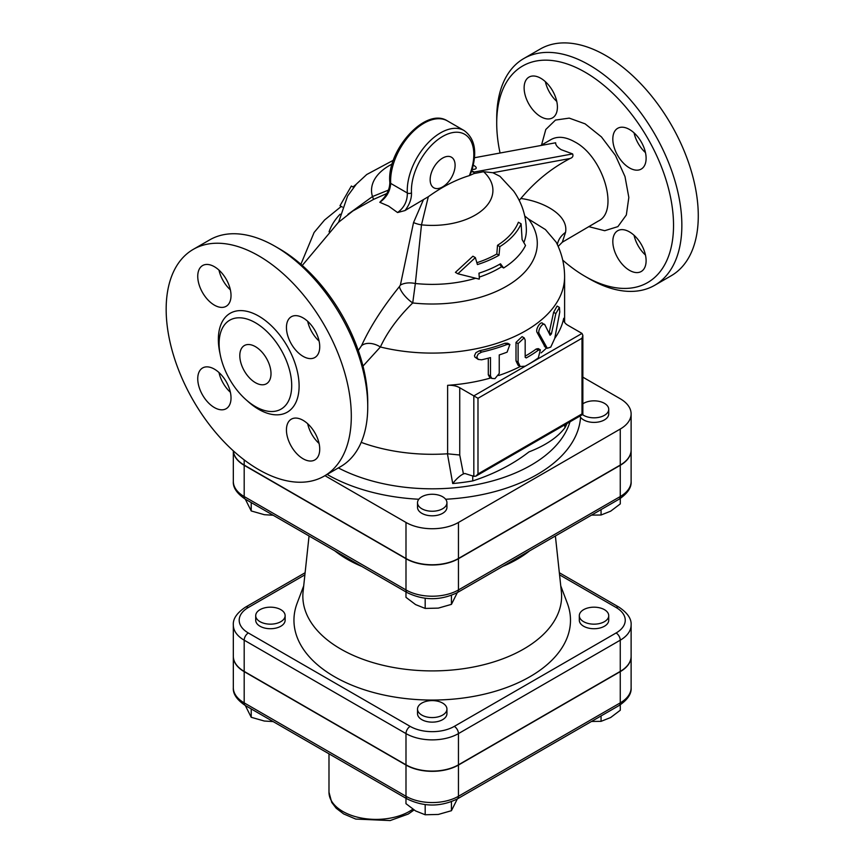 <?xml version="1.0" encoding="UTF-8"?>
<svg xmlns="http://www.w3.org/2000/svg" width="864" height="864" viewBox="0 0 864 864"><rect width="100%" height="100%" fill="white"/><g stroke="black" fill="none" stroke-linecap="round" stroke-linejoin="round"><path stroke-width="1.3" d="M540.691 145.53L551.113 139.514C557.723 135.95 565.585 136.739 574.722 141.869C603.256 156.568 619.531 211.302 598.309 221.076L597.985 221.27M474.476 157.734L555.66 142.776C555.541 144.968 557.388 147.269 561.2 149.677L572.605 153.911C573.48 156.125 572.616 157.658 570.013 158.512C560.747 163.566 541.339 174.096 520.873 198.472C544.579 201.755 568.793 215.492 565.531 232.373A29.419 21.697 5.7 0 0 557.366 244.62M558.176 246.402L562.324 242.19L565.531 232.373M500.062 153.014A125.032 72.187 60 0 1 496.714 123.25A125.032 72.187 60 0 1 585.122 72.209A125.032 72.187 60 0 1 673.531 225.342A125.032 72.187 60 0 1 585.122 276.383A125.032 72.187 60 0 1 562.734 260.129M524.124 87.869A23.533 13.586 60 0 1 529.006 77.101A23.533 13.586 60 0 1 547.139 83.408A23.533 13.586 60 0 1 557.41 107.093A23.533 13.586 60 0 1 552.539 117.86A23.533 13.586 60 0 1 534.406 111.564A23.533 13.586 60 0 1 524.124 87.869M646.11 260.723A23.533 13.586 60 0 1 641.239 271.49A23.533 13.586 60 0 1 623.095 265.183A23.533 13.586 60 0 1 612.824 241.499A23.533 13.586 60 0 1 617.695 230.731A23.533 13.586 60 0 1 635.839 237.038A23.533 13.586 60 0 1 646.11 260.723M629.467 129.47A23.533 13.586 60 0 1 644.846 150.217A23.533 13.586 60 0 1 641.239 169.074A23.533 13.586 60 0 1 629.467 167.908A23.533 13.586 60 0 1 614.088 147.172A23.533 13.586 60 0 1 617.695 128.304A23.533 13.586 60 0 1 629.467 129.47M523.908 242.363A94.144 54.356 0 0 0 526.36 230.029A94.144 54.356 0 0 0 526.36 229.554C525.992 215.438 521.77 202.64 513.702 191.16L499.975 176.332L492.858 172.724L483.602 171.709L473.958 173.578L469.368 175.608A164.084 94.738 120 0 0 428.317 196.722L405 210.557L397.57 212.544L388.584 206.096L379.814 202.295L381.564 200.437C387.083 194.864 389.837 188.795 389.837 182.218A2.938 1.804 -3.4 0 0 389.826 182.218A2.938 1.804 -3.4 0 0 390.69 183.395A47.066 27.173 -60 0 1 410.162 134.622A47.066 27.173 -60 0 1 447.433 120.917L464.076 130.529A47.066 27.173 120 0 0 426.794 144.223A47.066 27.173 120 0 0 407.333 192.996C407.43 201.172 404.168 207.695 397.57 212.544M473.958 173.578L474.12 172.055L471.755 170.683M471.55 171.32L469.703 175.478M472.176 169.344A6.674 2.408 14.1 0 0 476.204 168.167A6.674 2.408 14.1 0 0 473.256 165.218M442.627 715.09A14.71 8.489 180 0 1 426.589 716.926A14.71 8.489 180 0 1 417.517 709.085A14.71 8.489 180 0 1 432.227 700.596A14.71 8.489 180 0 1 446.936 709.085A14.71 8.489 180 0 1 442.627 715.09M446.936 709.085L446.936 713.653A14.71 8.489 180 0 1 442.627 719.658A14.71 8.489 180 0 1 426.589 721.494A14.71 8.489 180 0 1 417.517 713.653L417.517 709.085M260.021 621.67A14.71 8.489 180 0 1 255.712 615.665A14.71 8.489 180 0 1 270.421 607.176A14.71 8.489 180 0 1 285.131 615.665A14.71 8.489 180 0 1 276.048 623.516A14.71 8.489 180 0 1 260.021 621.67M285.131 615.665L285.131 620.233A14.71 8.489 180 0 1 276.048 628.074A14.71 8.489 180 0 1 260.021 626.238A14.71 8.489 180 0 1 255.712 620.233L255.712 615.665M405.972 798.271L405.972 803.671L415.584 810.929L425.185 814.763L438.318 814.45L451.44 810.702L457.326 798.93M245.322 705.51L251.208 717.282L264.33 721.03L273.164 721.591M425.185 804.632L425.185 814.763M451.44 801.706L451.44 810.702M251.208 708.912L251.208 717.282M604.422 609.66A14.71 8.489 180 0 1 608.731 615.665A14.71 8.489 180 0 1 594.022 624.164A14.71 8.489 180 0 1 579.312 615.665A14.71 8.489 180 0 1 588.395 607.824A14.71 8.489 180 0 1 604.422 609.66M608.731 615.665L608.731 620.233A14.71 8.489 180 0 1 594.022 628.722A14.71 8.489 180 0 1 579.312 620.233L579.312 615.665M591.527 721.451L601.063 721.343L610.664 717.52L620.276 710.251L620.276 704.819M601.063 715.943L601.063 721.343M442.627 508.756A14.71 8.489 180 0 1 426.589 510.592A14.71 8.489 180 0 1 417.517 502.751A14.71 8.489 180 0 1 426.33 494.975A14.71 8.489 180 0 1 446.936 502.751A14.71 8.489 180 0 1 442.627 508.756M446.936 502.751L446.936 507.308A14.71 8.489 180 0 1 432.227 515.808A14.71 8.489 180 0 1 417.517 507.308L417.517 502.751M582.854 403.801A14.71 8.489 180 0 1 604.422 403.326A14.71 8.489 180 0 1 608.731 409.331L608.731 413.899A14.71 8.489 180 0 1 597.035 422.215A14.71 8.489 180 0 1 580.554 417.301L579.852 416.135M405.972 591.937L405.972 597.337L415.584 604.595L425.185 608.429L438.318 608.116L451.44 604.368L457.326 592.596M245.322 499.176L251.208 510.948L264.33 514.696L273.164 515.257M425.185 598.298L425.185 608.429M451.44 595.372L451.44 604.368M251.208 502.578L251.208 510.948M608.731 409.331A14.71 8.489 180 0 1 598.86 417.355A14.71 8.489 180 0 1 582.498 414.601M620.255 465.07L620.255 429.041A37.098 21.416 0 0 0 631.12 413.899L631.12 449.928A37.098 21.416 180 0 1 620.255 465.07L458.449 558.49A37.098 21.416 180 0 1 405.994 558.49L405.994 522.461L324.95 475.664M405.994 522.461A37.098 21.416 0 0 0 458.449 522.461L620.255 429.041M631.12 413.899A37.098 21.416 0 0 0 620.255 398.758L582.854 377.168M591.527 515.117L601.063 515.009L610.664 511.175L620.276 503.917L620.276 498.485M601.063 509.609L601.063 515.009M233.323 656.381A37.098 21.416 0 0 0 233.323 656.5A37.098 21.416 0 0 0 244.188 671.641L405.994 765.061A37.098 21.416 0 0 0 458.449 765.061L620.255 671.641A37.098 21.416 0 0 0 631.12 656.5A37.098 21.416 0 0 0 631.12 656.381M560.747 585.868L567.302 603.191A138.272 79.823 180 0 1 432.227 700.056A138.272 79.823 180 0 1 297.14 603.191L303.707 585.868M559.559 574.852L616.097 607.489A31.212 18.014 180 0 1 616.097 632.977A5.886 3.402 -120 0 1 620.255 640.181L458.449 733.601L458.449 764.824A37.098 21.416 180 0 1 405.994 764.824L244.188 671.404A37.098 21.416 180 0 1 233.323 656.262L233.323 625.039A37.098 21.416 0 0 0 244.188 640.181L405.994 733.601A37.098 21.416 0 0 0 458.449 733.601A5.886 3.402 -120 0 0 454.291 726.386A31.212 18.014 180 0 1 410.152 726.386L248.346 632.977A31.212 18.014 180 0 1 248.346 607.489L304.884 574.852M620.255 671.404L620.255 640.181A37.098 21.416 0 0 0 631.12 625.039L631.12 656.262A37.098 21.416 180 0 1 620.255 671.404L458.449 764.824M405.994 558.49L244.188 465.07A37.098 21.416 180 0 1 233.366 450.878M233.323 481.399C232.837 487.534 236.866 493.474 245.408 499.23A5.886 3.402 -60 0 1 244.188 496.541A37.098 21.416 180 0 1 233.323 481.399L233.323 450.846A37.098 21.416 0 0 0 244.188 465.307L405.994 558.727A37.098 21.416 0 0 0 458.449 558.727L620.255 465.307A37.098 21.416 0 0 0 631.12 450.166A37.098 21.416 0 0 0 631.12 450.047M529.621 550.854A120.172 69.379 180 0 1 502.6 566.449M361.843 566.449A120.172 69.379 180 0 1 334.822 550.854M555.39 535.982L561.362 591.592A129.384 74.704 180 0 1 432.227 670.907A129.384 74.704 180 0 1 303.091 591.592L309.053 535.982M554.774 338.321A132.386 76.432 0 0 0 563.706 318.308A14.71 8.489 0 0 0 563.609 319.291A14.71 8.489 0 0 0 567.918 325.296L582.001 333.428L527.915 364.651A135.324 78.127 0 0 0 538.304 357.923L540.356 349.823L538.304 350.233A135.324 78.127 180 0 1 526.23 357.923L525.172 357.307L525.172 340.016L524.167 337.835L518.098 343.613L518.098 362.113L520.214 366.52L525.172 366.196A135.324 78.127 0 0 0 527.915 364.651L473.828 395.885L473.828 476.345L475.902 476.14L477.986 473.947L477.986 398.282L459.745 387.752A14.71 8.489 0 0 0 447.628 385.322A132.386 76.432 0 0 0 490.925 377.914M473.828 476.345L464.929 473.504L463.417 473.904C460.026 475.578 456.462 478.786 452.714 483.527A138.845 80.158 0 0 0 472.813 480.902A14.71 3.51 80 0 1 472.856 475.783M463.417 473.904L459.745 455.015L447.433 453.794L452.714 483.527M472.813 480.902C494.467 473.839 513.184 464.173 528.962 451.904C545.573 445.478 557.582 437.4 565.002 427.68A14.71 11.48 27.9 0 1 564.732 424.861M555.39 430.25L502.924 460.544M361.195 442.368A132.386 76.432 0 0 0 447.433 453.794M362.977 366.109L380.387 346.993C387.342 331.992 398.12 317.304 412.722 302.962L415.346 283.5A94.144 54.356 0 0 0 475.427 278.316M491.81 378.432L494.932 378.648L499.241 373.442L499.241 354.942A135.324 78.127 0 0 0 507.092 352.156L509.89 344.488L507.092 344.466A135.324 78.127 180 0 1 481.648 352.112L478.17 354.046L476.788 356.994L478.224 359.424L481.648 359.802A135.324 78.127 0 0 0 490.493 357.588L490.493 376.078L491.81 378.432L489.607 377.158L488.29 374.803L488.29 358.182M478.224 359.424L474.844 357.037L474.476 355.666L475.859 352.728L479.369 350.806A132.386 76.432 0 0 0 504.965 343.246L507.773 343.267L509.89 344.488M498.69 375.505A132.386 76.432 0 0 0 520.214 366.52L518.13 365.31L516.002 360.904L516.002 342.403L522.083 336.636L524.167 337.835M525.172 356.152A132.386 76.432 0 0 0 536.209 349.024L538.25 348.613L540.356 349.823M541.102 352.89A132.386 76.432 0 0 0 546.61 347.89M547.29 348.278L550.757 347.101L554.753 338.407L559.775 312.012L559.408 307.39L555.844 313.6L551.416 333.882L550.098 335.254L544.99 325.004C543.445 321.246 537.084 330.296 539.222 333.742L547.29 348.278L545.152 347.047L537.127 332.532C535 329.087 541.339 320.026 542.862 323.773M549.072 333.148L553.608 312.314L557.096 306.061L559.408 307.39M477.986 398.282L582.001 338.234L582.854 335.329L582.001 333.428M582.001 338.234L582.001 413.899L582.854 414.396L555.336 430.283M525.517 245.506A97.081 56.052 180 0 1 503.626 267.98L500.504 263.801A96.574 55.75 180 0 1 478.98 273.164L479.358 278.996A97.081 56.052 180 0 1 479.077 279.083L457.877 273.78L475.351 257.612L477.414 264.568A94.446 54.529 0 0 0 499.003 255.247L499.846 246.64A91.649 52.909 -0 0 0 521.111 223.808L522.104 239.544L525.517 245.506M479.293 277.096A94.144 54.356 0 0 0 501.552 266.792L503.626 267.98M501.552 266.792L499.705 264.254M521.111 223.808L518.389 222.242A88.366 51.019 -0 0 1 497.524 245.3L499.846 246.64M499.003 255.247L496.811 253.984L497.524 245.3M476.917 262.688A91.346 52.736 0 0 0 496.811 253.984M457.877 273.78L455.414 272.354L472.921 256.208L475.351 257.612M423.317 199.973L413.543 222.545L400.388 285.055C404.46 282.852 409.45 282.334 415.346 283.5L421.481 224.856L428.317 196.722M526.23 357.923L525.172 357.307L526.23 357.923M544.99 325.004L542.3 323.158M353.02 186.991A94.446 54.529 180 0 1 356.065 184.442M342.338 207.068L340.006 205.718L351.356 186.03L353.614 187.337M400.388 285.055L399.406 286.621C382.644 307.346 370.03 327.035 361.541 345.708L358.279 350.492M302.238 265.475L338.353 222.437L352.89 210.956L373.496 199.422L386.921 193.482M367.74 406.685L367.74 401.89A125.032 72.187 -120 0 0 279.331 248.756L275.162 246.359A130.918 75.578 60 0 1 275.173 246.359A130.918 75.578 60 0 1 367.74 406.685A130.918 75.578 60 0 1 340.621 466.614L324.194 476.107A130.918 75.578 60 0 1 193.277 400.529A130.918 75.578 60 0 1 193.277 249.361A130.918 75.578 60 0 1 258.736 255.841A130.918 75.578 60 0 1 344.261 371.207A130.918 75.578 60 0 1 324.194 476.107M218.981 270.108A23.533 13.586 -120 0 0 230.375 289.84M218.981 372.524A23.533 13.586 -120 0 0 230.375 392.256M307.681 423.738A23.533 13.586 -120 0 0 319.075 443.47M307.681 321.322A23.533 13.586 -120 0 0 319.075 341.053M585.122 276.383L589.28 278.78A130.918 75.578 -120 0 0 654.739 285.271A130.918 75.578 -120 0 0 674.806 180.371A130.918 75.578 -120 0 0 589.28 65.005A130.918 75.578 -120 0 0 523.822 58.525A130.918 75.578 -120 0 0 496.714 118.454L496.714 123.25M523.822 58.525L540.259 49.032A130.918 75.578 60 0 1 605.707 55.512A130.918 75.578 60 0 1 691.232 170.878A130.918 75.578 60 0 1 671.166 275.778L654.739 285.271M634.068 132.883A23.533 13.586 -120 0 0 645.462 152.615M634.068 235.3A23.533 13.586 -120 0 0 645.462 255.031M545.368 81.67A23.533 13.586 -120 0 0 556.762 101.401M193.277 249.361L209.714 239.868A130.918 75.578 60 0 1 275.162 246.359L279.331 248.756M255.409 382.666A22.064 12.744 60 0 1 240.991 363.226A22.064 12.744 60 0 1 244.372 345.546A22.064 12.744 60 0 1 266.436 358.29A22.064 12.744 60 0 1 266.436 383.767A22.064 12.744 60 0 1 255.409 382.666M255.409 322.736A51.332 29.635 60 0 1 289.861 371.347A51.332 29.635 60 0 1 277.096 410.789A51.332 29.635 60 0 1 229.738 379.469A51.332 29.635 60 0 1 226.303 322.801A51.332 29.635 60 0 1 255.409 322.736M303.08 356.346A23.533 13.586 60 0 1 287.712 335.61A23.533 13.586 60 0 1 291.319 316.742A23.533 13.586 60 0 1 314.852 330.329A23.533 13.586 60 0 1 314.852 357.512A23.533 13.586 60 0 1 303.08 356.346M286.438 429.937A23.533 13.586 60 0 1 291.319 419.17A23.533 13.586 60 0 1 314.852 432.756A23.533 13.586 60 0 1 314.852 459.929A23.533 13.586 60 0 1 296.708 453.622A23.533 13.586 60 0 1 286.438 429.937M214.38 369.122A23.533 13.586 60 0 1 229.759 389.858A23.533 13.586 60 0 1 226.152 408.715A23.533 13.586 60 0 1 202.619 395.129A23.533 13.586 60 0 1 202.619 367.956A23.533 13.586 60 0 1 214.38 369.122M231.023 295.531A23.533 13.586 60 0 1 226.152 306.299A23.533 13.586 60 0 1 202.619 292.712A23.533 13.586 60 0 1 202.619 265.54A23.533 13.586 60 0 1 220.752 271.847A23.533 13.586 60 0 1 231.023 295.531M399.406 286.621A16.178 6.037 44.1 0 0 412.722 302.962A105.062 60.664 0 0 0 514.426 281.135A105.062 60.664 0 0 0 528.466 219.013L524.761 216.022M528.466 219.013L545.443 229.576L556.135 242.136M519.199 200.372L520.873 198.472M405 210.557C409.471 204.746 411.642 198.85 411.491 192.845A2.938 1.804 176.6 0 1 407.333 192.996L390.69 183.395C390.161 191.214 386.543 197.521 379.814 202.295M455.101 165.283A17.647 10.195 -60 0 1 447.401 183.049A17.647 10.195 -60 0 1 433.804 187.78A17.647 10.195 -60 0 1 433.804 167.4A17.647 10.195 -60 0 1 451.451 157.205A17.647 10.195 -60 0 1 455.101 165.283M388.444 190.102L372.481 196.56L347.965 214.337M373.496 199.422A16.178 0.616 64.9 0 0 372.481 196.56A60.696 35.046 0 0 1 392.159 164.041M413.543 222.545A16.178 8.521 -165.4 0 0 421.481 224.856A60.696 35.046 0 0 0 482.544 209.963A60.696 35.046 0 0 0 483.602 171.709M564.602 322.369L564.602 276.664A132.386 76.432 0 0 1 380.387 346.993A16.178 10.638 29.6 0 0 361.541 345.708M588.697 226.627L604.692 230.71L617.879 226.627L626.335 214.985L628.83 197.456L624.996 176.58L615.406 155.369L601.441 136.912L585.122 123.854L569.246 118.12L555.498 120.064L545.8 129.47L541.523 145.055M471.679 170.91A5.886 3.402 120 0 0 472.522 171.828A5.886 3.402 120 0 0 474.12 172.055L572.605 153.911M327.11 474.422A148.446 85.709 0 0 0 418.824 499.252M569.981 421.837A139.795 80.708 180 0 1 477.77 484.412A139.795 80.708 180 0 1 338.375 467.921M445.63 499.252A148.446 85.709 0 0 0 580.554 417.301M233.323 687.733C232.837 693.868 236.866 699.818 245.408 705.564A5.886 3.402 -60 0 1 244.188 702.875A37.098 21.416 180 0 1 233.323 687.733L233.323 656.5M620.255 671.641L620.255 702.875A5.886 3.402 60 0 1 619.034 705.564C627.577 699.818 631.606 693.868 631.12 687.733A37.098 21.416 180 0 1 620.255 702.875L458.449 796.284A5.886 3.402 60 0 1 457.229 798.984L619.034 705.564M245.408 705.564L407.214 798.984A5.886 3.402 -60 0 1 405.994 796.284L244.188 702.875L244.188 671.641M458.449 765.061L458.449 796.284A37.098 21.416 180 0 1 405.994 796.284L405.994 765.061M412.819 809.19A47.066 27.173 180 0 1 360.482 817.862A47.066 27.173 180 0 1 328.99 792.212L328.99 753.818M616.097 632.977L454.291 726.386M410.152 726.386A5.886 3.402 120 0 0 405.994 733.601L405.994 764.824M248.346 632.977A5.886 3.402 120 0 0 244.188 640.181L244.188 671.404M248.346 607.489A5.886 3.402 -120 0 0 245.408 607.198C236.866 612.954 232.837 618.894 233.323 625.039M631.12 625.039C631.606 618.894 627.577 612.954 619.034 607.198A5.886 3.402 120 0 0 616.097 607.489M245.408 499.23L407.214 592.65A5.886 3.402 -60 0 1 405.994 589.95L244.188 496.541L244.188 465.307M620.255 465.307L620.255 496.541A5.886 3.402 60 0 1 619.034 499.23C627.577 493.474 631.606 487.534 631.12 481.399A37.098 21.416 180 0 1 620.255 496.541L458.449 589.95A37.098 21.416 180 0 1 405.994 589.95L405.994 558.727M407.214 592.65C423.889 600.696 440.564 600.696 457.229 592.65A5.886 3.402 -120 0 0 458.449 589.95L458.449 558.727M563.706 320.285L563.706 318.308M459.745 455.015L459.745 387.752M447.628 385.322L447.628 453.773M565.002 427.68A138.845 80.158 0 0 0 566.968 423.565M582.001 413.899L477.986 473.947M546.35 347.22L544.223 345.989M538.304 350.233L536.209 349.024M518.098 362.113L516.002 360.904M518.098 343.613L516.002 342.403M490.493 376.078L488.29 374.803M481.648 352.112L479.369 350.806M507.092 344.466L504.965 343.246M539.222 333.742L537.127 332.532M551.416 333.882L549.234 332.618M555.844 313.6L553.608 312.314M247.115 400.68A57.1 32.972 -120 0 0 258.736 409.352A57.1 32.972 -120 0 0 299.106 386.046A57.1 32.972 -120 0 0 258.736 316.105A57.1 32.972 -120 0 0 220.061 353.819M492.858 172.724L570.013 158.512M411.491 192.845A44.129 25.477 -60 0 1 449.971 133.24A44.129 25.477 -60 0 1 469.368 175.608M244.188 465.07L244.188 459.896M340.124 214.164A105.062 60.664 0 0 0 329.076 231.811M458.449 558.49L458.449 522.461M562.324 242.201L598.309 221.076M472.532 171.817L471.668 170.683L471.517 171.407C477.49 152.129 475.016 138.499 464.076 130.529M407.214 798.984C423.889 807.03 440.564 807.03 457.229 798.984M631.12 687.733L631.12 656.5M414.029 809.989L408.272 814.039L390.118 820.573L355.741 819.061L343.634 813.92L336.172 808.218L331.711 802.364L328.99 792.212M305.111 572.735L245.408 607.198M619.034 607.198L559.332 572.735M457.229 592.65L619.034 499.23M631.12 481.399L631.12 450.166M582.854 335.329L582.854 414.396M503.615 460.145L475.902 476.14M389.826 182.207C386.618 150.53 425.52 106.574 447.433 120.917M556.178 242.201C561.719 253.001 564.527 264.492 564.602 276.664M393.379 160.24L366.725 174.517L356.4 184.064L347.587 196.042L338.602 222.188M341.248 206.442L324.572 220.007L314.107 232.47L300.888 264.287"/></g></svg>
